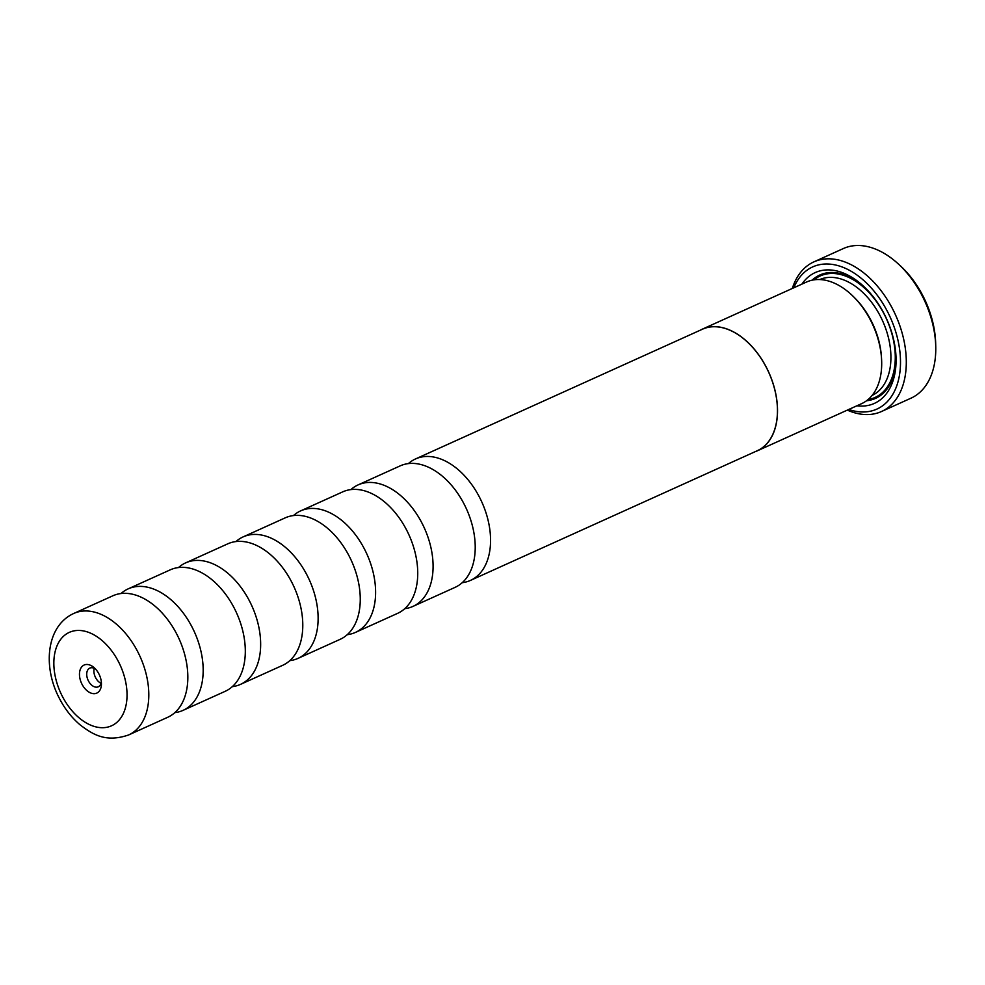 <?xml version="1.0" encoding="UTF-8"?>
<svg xmlns="http://www.w3.org/2000/svg" width="985" height="985" viewBox="0 0 985 985"><rect width="100%" height="100%" fill="white"/><g stroke="black" fill="none" stroke-linecap="round" stroke-linejoin="round"><path stroke-width="1.48" d="M404.749 608.681A66.66 42.663 -114.3 0 0 412.961 606.403L455.095 587.356A66.66 42.663 -114.3 0 0 464.661 505.157A66.66 42.663 -114.3 0 0 400.169 465.88L358.035 484.928A66.66 42.663 -114.3 0 0 350.906 489.594M347.274 634.672A66.66 42.663 -114.3 0 0 355.487 632.395L397.62 613.347A66.66 42.663 -114.3 0 0 407.174 531.149A66.66 42.663 -114.3 0 0 342.694 491.872L300.56 510.919A66.66 42.663 -114.3 0 0 293.431 515.586M289.799 660.652A66.66 42.663 -114.3 0 0 298.012 658.386L340.145 639.327A66.66 42.663 -114.3 0 0 349.7 557.128A66.66 42.663 -114.3 0 0 285.219 517.851L243.086 536.911A66.66 42.663 -114.3 0 0 235.957 541.565M232.325 686.643A66.66 42.663 -114.3 0 0 240.537 684.366L282.67 665.318A66.66 42.663 -114.3 0 0 292.225 583.12A66.66 42.663 -114.3 0 0 227.744 543.843L185.611 562.891A66.66 42.663 -114.3 0 0 178.482 567.557M174.85 712.623A66.66 42.663 -114.3 0 0 183.062 710.357L225.196 691.31A66.66 42.663 -114.3 0 0 234.75 609.112A66.66 42.663 -114.3 0 0 170.27 569.835L128.136 588.882A66.66 42.663 -114.3 0 0 121.007 593.549M167.709 717.289A66.66 42.663 -114.3 0 0 177.275 635.091A66.66 42.663 -114.3 0 0 112.795 595.814L73.764 613.458A66.66 42.663 65.7 0 1 138.245 652.735A66.66 42.663 65.7 0 1 128.69 734.933L167.709 717.289M854.192 297.384A63.582 40.693 65.7 0 1 871.516 321.418A63.582 40.693 65.7 0 1 881.489 357.777M801.913 284.123A71.782 45.95 65.7 0 1 863.34 286.044A71.782 45.95 65.7 0 1 884.69 314.88A71.782 45.95 65.7 0 1 896.054 358.392A71.782 45.95 65.7 0 1 856.925 405.783M812.071 280.208A67.682 43.328 65.7 0 1 864.264 286.906M848.799 409.464A78 49.927 -114.3 0 0 895.894 388.053A78 49.927 -114.3 0 0 888.138 312.885A78 49.927 -114.3 0 0 793.787 287.805M792.309 288.47A82.1 52.55 65.7 0 1 813.869 261.887A82.1 52.55 65.7 0 1 893.296 310.263A82.1 52.55 65.7 0 1 881.513 411.508A82.1 52.55 65.7 0 1 847.322 410.129M881.513 411.508L910.977 398.186A82.1 52.55 -114.3 0 0 935.75 346.708A82.1 52.55 -114.3 0 0 922.748 296.941A82.1 52.55 -114.3 0 0 898.332 263.968A82.1 52.55 -114.3 0 0 843.32 248.565L813.869 261.887M898.332 263.968L900.61 266.048A76.965 49.275 65.7 0 1 923.487 296.965A76.965 49.275 65.7 0 1 935.676 343.63L935.75 346.708M700.249 330.209A66.758 42.737 65.7 0 1 702.367 329.138A66.758 42.737 65.7 0 1 766.946 368.476A66.758 42.737 65.7 0 1 757.366 450.798A66.758 42.737 65.7 0 1 755.163 451.684M702.367 329.138L806.53 282.03A66.758 42.737 65.7 0 1 871.122 321.369A66.758 42.737 65.7 0 1 861.543 403.69L757.366 450.798M99.005 674.122A15.391 9.85 -114.3 0 0 94.425 667.928A15.391 9.85 -114.3 0 0 81.57 667.079A15.391 9.85 -114.3 0 0 81.903 684.033A15.391 9.85 -114.3 0 0 94.264 693.674A15.391 9.85 -114.3 0 0 101.43 683.442A15.391 9.85 -114.3 0 0 99.005 674.122M95.644 669.172A10.269 6.575 -114.3 0 0 89.807 668.101A10.269 6.575 -114.3 0 0 88.342 680.758A10.269 6.575 -114.3 0 0 98.266 686.804A10.269 6.575 -114.3 0 0 101.32 681.718M94.252 668.347A10.269 6.575 -114.3 0 0 95.52 677.508A10.269 6.575 -114.3 0 0 101.012 683.307M462.224 582.689A66.66 42.663 -114.3 0 0 470.436 580.424A66.66 42.663 -114.3 0 0 480.003 498.225A66.66 42.663 -114.3 0 0 415.51 458.948A66.66 42.663 -114.3 0 0 408.381 463.603M412.961 606.403A66.66 42.663 -114.3 0 0 422.528 524.205A66.66 42.663 -114.3 0 0 358.035 484.928M355.487 632.395A66.66 42.663 -114.3 0 0 365.041 550.196A66.66 42.663 -114.3 0 0 300.56 510.919M298.012 658.386A66.66 42.663 -114.3 0 0 307.566 576.188A66.66 42.663 -114.3 0 0 243.086 536.911M240.537 684.366A66.66 42.663 -114.3 0 0 250.091 602.167A66.66 42.663 -114.3 0 0 185.611 562.891M183.062 710.357A66.66 42.663 -114.3 0 0 192.617 628.159A66.66 42.663 -114.3 0 0 128.136 588.882M415.51 458.948L702.404 329.236A66.66 42.663 65.7 0 1 766.884 368.501A66.66 42.663 65.7 0 1 757.33 450.699L470.436 580.424M896.018 357.136A67.682 43.328 65.7 0 1 866.566 400.747M819.729 279.568A63.582 40.693 65.7 0 1 880.849 317.195A63.582 40.693 65.7 0 1 872.119 395.416M813.979 279.863A66.66 42.663 65.7 0 1 884.715 315.237A66.66 42.663 65.7 0 1 868.093 399.541M61.969 695.582A51.257 32.813 -114.3 0 0 113.447 724.812A51.257 32.813 -114.3 0 0 118.926 662.573A51.257 32.813 -114.3 0 0 67.448 633.33A51.257 32.813 -114.3 0 0 61.969 695.582M73.764 613.458C46.209 626.004 42.798 666.463 59.002 697.626C64.493 708.511 71.548 717.597 80.154 724.898C92.787 734.441 105.691 742.85 128.69 734.933"/></g></svg>
